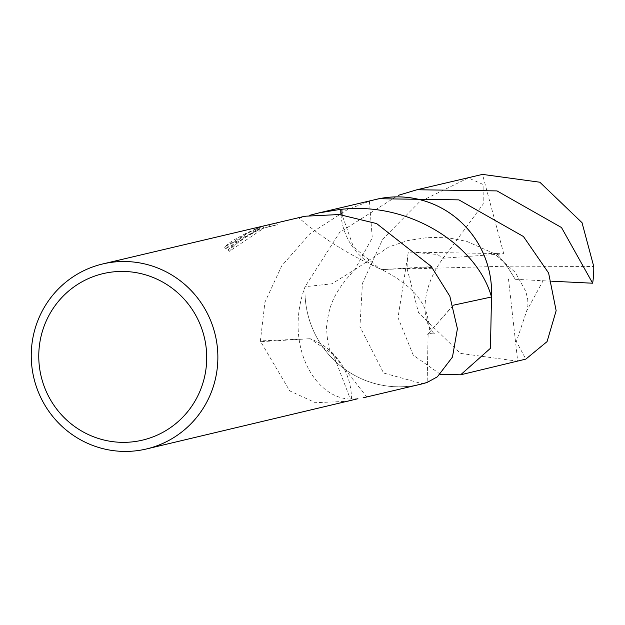 <?xml version="1.0" encoding="UTF-8"?>
<svg xmlns="http://www.w3.org/2000/svg" width="625" height="625" viewBox="0 0 625 625"><rect width="100%" height="100%" fill="white"/><g stroke="black" fill="none" stroke-linecap="round" stroke-linejoin="round"><path stroke-width="0.47" stroke-dasharray="3.12 2.34" d="M233.211 242.461L260.148 228.977L257.039 229.813L277.383 224.75L263.852 228.086L229.133 251.453L236.453 243.852L242.531 238.898L249.055 234.625L258.336 230.062L225.5 248.82A93.156 91.352 76.7 0 1 233.211 242.461L232.305 240.781A95.055 93.219 -103.3 0 0 224.57 247.102L246.938 233.367L257.43 228.375L247.789 233.164L241.688 237.172L234.602 243.008L228.195 249.703L253.102 231.914L262.93 226.375L271.539 224.156M304.82 216.242L299.164 218.125L310.156 215.195M350.406 399.062C314.453 398.445 283.852 344.422 305.07 286.695L331.797 283.82L354.734 269.703L372.258 237.875L369.406 201.281A95.055 93.219 76.7 0 1 376.445 199.328M378.914 198.727L369.414 201.273L347.328 209.664L309.867 233.781L281.711 265.891L264.93 302.211L260.383 340.906L310.148 338.719L260.711 341.688L289.727 390.867L315.375 402.695L348.5 401.266M265.344 225.563L256.125 228.117L259.234 227.273L245.016 233.82L232.305 240.781M277.383 224.75L276.438 223M270.234 226.437L269.289 224.688M257.047 229.813L256.125 228.117M225.5 248.82L224.57 247.102M258.336 230.062L257.43 228.375M269.648 226.719L268.727 225.008M263.852 228.086L262.93 226.375M259.242 230.883L258.336 229.211M229.133 251.453L228.195 249.703M351.469 399.008A63.375 62.141 -103.3 0 0 331.328 351.898A63.375 62.141 -103.3 0 0 310.094 338.695L333.297 354.562L350.352 399.062A95.055 93.219 76.7 0 0 351.469 399.008L357.922 398.727M420.125 384.359A95.055 93.219 76.7 0 1 305.07 286.703L305.062 286.695A95.07 93.227 76.7 0 0 418.844 384.664M260.383 340.906A95.055 93.219 -103.3 0 0 260.711 341.688M374.633 199.758A95.078 93.234 76.7 0 0 369.414 201.273A95.07 93.227 76.7 0 1 375.164 199.633M453.211 305.234L428.133 333.906L427.164 382.398L428.117 333.898L453.781 304.875L491.5 296.984M431.828 267.414L382.062 269.602L431.5 266.633M382 269.578L379.445 268.508L353.438 246.93L342.047 214.844M340.961 214.719A63.375 62.141 -103.3 0 0 378.016 267.938A63.375 62.141 -103.3 0 0 382.133 269.633M440.422 374.297L413.242 355.125L398.016 317.688L408.266 252.242L412.195 252.148L437.617 254.5L442.648 258.266M589.234 283.172L515.289 279.289L507.055 266.164L407.172 268.977A95.055 93.219 76.7 0 1 408.266 252.242M407.172 268.977L418.555 312.836L460.438 353.383L517.703 361.219L520.797 360.594M418.313 384.789A95.078 93.234 76.7 0 1 316.531 336.922A95.078 93.234 76.7 0 1 305.055 286.703L339.648 232.445L398.211 195.367M477.125 175.562L468.305 177.938L483.125 184.453L483.234 203.969L447.508 252.711C421.5 283.562 424.359 311.672 426.094 317.398C425.688 322.75 435.234 336.406 434.391 333.352L430.688 333.258L427.484 335L428.117 333.898C430.242 332.781 429.781 326.016 426.75 313.609C421.297 296.141 405.531 281.102 379.445 268.5M468.297 177.938L419.492 201.883L382.688 239.219L362.422 283.422L359.945 326.672L383.609 373.031L422.594 383.797M369.414 201.273L372.289 237.836L354.75 269.719L331.805 283.836L305.055 286.703M551.734 281.219L543.062 280.773M515.289 279.289L543.07 280.773L526.719 310.867L516.352 341.508L525.828 359.117M412.195 252.148L496.609 253.562L507.055 266.164L593.75 266.477M442.633 258.258L447.508 252.711M496.609 253.562L503.758 253.836L442.633 258.266M515.234 279.289L507.055 266.164L496.57 253.586M508.484 278.938L517.703 361.219M503.758 253.836L482.508 174.398M274.617 225.32L265.672 227.438M259.234 227.266L260.148 228.969M331.328 351.898L366.453 396.547M333.289 354.57L332.586 353.742C329.227 351.969 327.203 342.789 326.523 326.195C329.039 309.859 330.258 295.898 354.734 269.703M363.336 397.766L362.727 397.914M378.016 267.938C348.234 254.414 321.945 237.812 299.164 218.125M354.75 269.719L388.93 246.906L407.766 240.547L428.758 237.367L448.297 237.797L466.898 241.422L494.195 253.594L515.289 272.383L525.922 291.648L527.734 299.555L527.906 305.539L526.727 310.867"/><path stroke-width="0.94" d="M82.242 281.664A85.555 83.891 76.7 0 1 196.312 316.328A85.555 83.891 76.7 0 1 163.25 432.117A85.555 83.891 76.7 0 1 49.18 397.461A85.555 83.891 76.7 0 1 82.242 281.664M79.555 272.883A95.055 93.219 76.7 0 1 102.719 263.953A95.055 93.219 76.7 0 1 211.562 322.922A95.055 93.219 76.7 0 1 169.562 440.047A95.055 93.219 76.7 0 1 146.398 448.984A95.055 93.219 76.7 0 1 37.555 390.008A95.055 93.219 76.7 0 1 79.555 272.883M427.164 382.414A95.078 93.234 76.7 0 1 420.148 384.375L427.164 382.414L437.352 376.828L452.469 357.07L457.414 328.711L449.844 296.242L431.828 267.414A95.055 93.219 -103.3 0 0 431.5 266.633L376.617 223.57L339.133 214.531L304.82 216.242L102.719 263.953M310.156 215.195L319.047 212.883L340.758 209.312A95.055 93.219 76.7 0 1 341.875 209.266L342.047 214.844M341.773 209.273C412.609 201.648 477.914 247.477 491.5 296.984L453.211 305.234M319.047 212.883L376.445 199.328A95.055 93.219 76.7 0 1 491.5 296.984L490.453 348.289L460.648 374.805L440.422 374.297M271.539 224.156L274.07 223.5M146.398 448.984L357.922 398.727M427.172 382.398A95.055 93.219 76.7 0 1 420.125 384.359L363.336 397.766M427.172 382.406A95.07 93.227 76.7 0 1 418.844 384.664M375.164 199.633A95.07 93.227 76.7 0 1 491.516 296.992A95.078 93.234 76.7 0 0 480.047 246.766A95.078 93.234 76.7 0 0 376.461 199.305A95.078 93.234 76.7 0 0 374.633 199.758M340.758 209.312A63.375 62.141 -103.3 0 0 340.961 214.719M460.648 374.805L525.828 359.117L547.07 341.617L556.148 310.711L548.602 273.008L523.453 236.523L458.875 199.867L378.914 198.727L376.461 199.305M398.211 195.367L416.969 189.75L497.008 190.906L561.5 227.539L592.656 283.211L551.734 281.219M416.969 189.75L482.508 174.398L539.836 182.219L582.031 222.695L593.75 266.477A95.055 93.219 76.7 0 1 592.656 283.211M420.148 384.375A95.078 93.234 76.7 0 1 418.313 384.789"/></g></svg>

